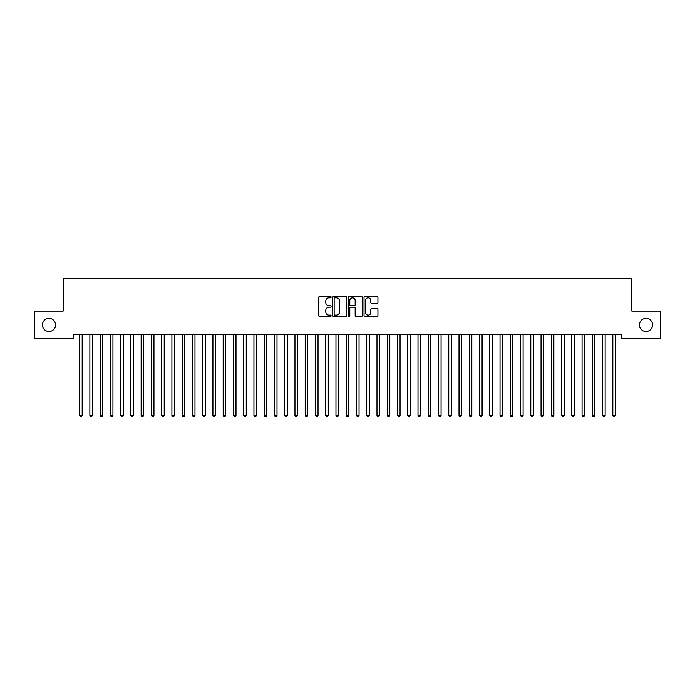 <?xml version="1.0" encoding="UTF-8"?>
<svg xmlns="http://www.w3.org/2000/svg" width="695" height="695" viewBox="0 0 695 695"><rect width="100%" height="100%" fill="white"/><g stroke="black" fill="none" stroke-linecap="round" stroke-linejoin="round"><path stroke-width="1.04" d="M331.098 297.113A0.704 0.704 0 0 0 330.386 296.409L319.691 296.409A1.008 1.008 0 0 0 318.692 297.417L318.692 315.53A1.008 1.008 0 0 0 319.691 316.538L330.386 316.538A0.704 0.704 0 0 0 331.098 315.834A0.704 0.704 0 0 0 330.386 315.13L329.004 315.13A3.223 3.223 0 0 1 325.781 311.907L325.781 310.396A3.223 3.223 0 0 1 329.004 307.181L330.386 307.181A0.704 0.704 0 0 0 331.098 306.478A0.704 0.704 0 0 0 330.386 305.765L329.004 305.765A3.223 3.223 0 0 1 325.781 302.551L325.781 301.039A3.223 3.223 0 0 1 329.004 297.816L330.386 297.816A0.704 0.704 0 0 0 331.098 297.113M639.435 324.93A6.559 6.559 0 0 0 645.994 331.498A6.559 6.559 0 0 0 652.562 324.93A6.559 6.559 0 0 0 645.994 318.371A6.559 6.559 0 0 0 639.435 324.93M42.438 324.93A6.559 6.559 0 0 0 49.006 331.498A6.559 6.559 0 0 0 55.565 324.93A6.559 6.559 0 0 0 49.006 318.371A6.559 6.559 0 0 0 42.438 324.93M376.916 303.507A1.008 1.008 0 0 0 377.924 302.499L377.924 297.417A1.008 1.008 0 0 0 376.916 296.409L365.04 296.409A1.008 1.008 0 0 0 364.032 297.417L364.032 315.53A1.008 1.008 0 0 0 365.04 316.538L376.916 316.538A1.008 1.008 0 0 0 377.924 315.53L377.924 309.388A1.008 1.008 0 0 0 376.916 308.389L371.834 308.389A1.008 1.008 0 0 0 370.826 309.388L370.826 312.437A2.693 2.693 0 0 1 368.133 315.13A2.693 2.693 0 0 1 365.44 312.437L365.44 300.509A2.693 2.693 0 0 1 368.133 297.816A2.693 2.693 0 0 1 370.826 300.509L370.826 302.499A1.008 1.008 0 0 0 371.834 303.507L376.916 303.507M621.591 334.669L73.409 334.669L73.409 338.778L34.75 338.778L34.75 311.091L63.158 311.091L63.158 278.278L631.842 278.278L631.842 311.091L660.25 311.091L660.25 338.778L621.591 338.778L621.591 334.669M346.623 297.417A1.008 1.008 0 0 0 345.615 296.409L333.739 296.409A1.008 1.008 0 0 0 332.731 297.417L332.731 315.53A1.008 1.008 0 0 0 333.739 316.538L345.615 316.538A1.008 1.008 0 0 0 346.623 315.53L346.623 297.417M349.385 296.409L361.261 296.409A1.008 1.008 0 0 1 362.269 297.417L362.269 315.53A1.008 1.008 0 0 1 361.261 316.538L356.179 316.538A1.008 1.008 0 0 1 355.171 315.53L355.171 308.18A1.008 1.008 0 0 0 354.172 307.181L350.793 307.181A1.008 1.008 0 0 0 349.793 308.18L349.793 315.834A0.704 0.704 0 0 1 349.081 316.538A0.704 0.704 0 0 1 348.377 315.834L348.377 297.417A1.008 1.008 0 0 1 349.385 296.409M334.842 297.816A0.704 0.704 0 0 0 334.139 298.52L334.139 314.427A0.704 0.704 0 0 0 334.842 315.13L336.302 315.13A3.223 3.223 0 0 0 339.525 311.907L339.525 301.039A3.223 3.223 0 0 0 336.302 297.816L334.842 297.816M355.171 300.561A2.693 2.693 0 0 0 352.478 297.868A2.693 2.693 0 0 0 349.793 300.561L349.793 304.766A1.008 1.008 0 0 0 350.793 305.765L354.172 305.765A1.008 1.008 0 0 0 355.171 304.766L355.171 300.561M79.534 334.825A1.025 1.025 -179.6 0 1 79.612 335.207A1.025 1.025 179.6 0 0 79.534 334.825L79.473 334.669M82.314 334.669L82.253 334.825A1.025 1.025 179.6 0 0 82.175 335.207L82.175 415.393L79.612 415.393L79.612 335.207M82.175 415.393L81.402 416.722L80.377 416.722L79.612 415.393M89.794 334.825A1.025 1.025 -179.6 0 1 89.864 335.207A1.025 1.025 179.6 0 0 89.794 334.825L89.733 334.669M100.045 334.825A1.025 1.025 -179.6 0 1 100.123 335.207A1.025 1.025 179.6 0 0 100.045 334.825L99.984 334.669M92.565 334.669L92.505 334.825A1.025 1.025 179.6 0 0 92.426 335.207L92.426 415.393L89.864 415.393L89.864 335.207M92.426 415.393L91.662 416.722L90.637 416.722L89.864 415.393M102.817 334.669L102.756 334.825A1.025 1.025 179.6 0 0 102.686 335.207L102.686 415.393L100.123 415.393L100.123 335.207M102.686 415.393L101.913 416.722L100.888 416.722L100.123 415.393M110.296 334.825A1.025 1.025 -179.6 0 1 110.375 335.207A1.025 1.025 179.6 0 0 110.296 334.825L110.236 334.669M120.556 334.825A1.025 1.025 -179.6 0 1 120.626 335.207A1.025 1.025 179.6 0 0 120.556 334.825L120.496 334.669M113.076 334.669L113.016 334.825A1.025 1.025 179.6 0 0 112.938 335.207L112.938 415.393L110.375 415.393L110.375 335.207M112.938 415.393L112.164 416.722L111.139 416.722L110.375 415.393M123.328 334.669L123.267 334.825A1.025 1.025 179.6 0 0 123.189 335.207L123.189 415.393L120.626 415.393L120.626 335.207M123.189 415.393L122.424 416.722L121.399 416.722L120.626 415.393M130.808 334.825A1.025 1.025 -179.6 0 1 130.886 335.207A1.025 1.025 179.6 0 0 130.808 334.825L130.747 334.669M133.579 334.669L133.518 334.825A1.025 1.025 179.6 0 0 133.449 335.207L133.449 415.393L130.886 415.393L130.886 335.207M133.449 415.393L132.675 416.722L131.65 416.722L130.886 415.393M141.059 334.825A1.025 1.025 -179.6 0 1 141.137 335.207A1.025 1.025 179.6 0 0 141.059 334.825L140.998 334.669M143.83 334.669L143.778 334.825A1.025 1.025 179.6 0 0 143.7 335.207L143.7 415.393L141.137 415.393L141.137 335.207M143.7 415.393L142.927 416.722L141.902 416.722L141.137 415.393M151.319 334.825A1.025 1.025 -179.6 0 1 151.388 335.207A1.025 1.025 179.6 0 0 151.319 334.825L151.258 334.669M154.09 334.669L154.029 334.825A1.025 1.025 179.6 0 0 153.951 335.207L153.951 415.393L151.388 415.393L151.388 335.207M153.951 415.393L153.187 416.722L152.162 416.722L151.388 415.393M161.57 334.825A1.025 1.025 -179.6 0 1 161.648 335.207A1.025 1.025 179.6 0 0 161.57 334.825L161.509 334.669M164.341 334.669L164.281 334.825A1.025 1.025 179.6 0 0 164.211 335.207L164.211 415.393L161.648 415.393L161.648 335.207M164.211 415.393L163.438 416.722L162.413 416.722L161.648 415.393M171.821 334.825A1.025 1.025 -179.6 0 1 171.9 335.207A1.025 1.025 179.6 0 0 171.821 334.825L171.761 334.669M174.593 334.669L174.541 334.825A1.025 1.025 179.6 0 0 174.462 335.207L174.462 415.393L171.9 415.393L171.9 335.207M174.462 415.393L173.689 416.722L172.664 416.722L171.9 415.393M182.081 334.825A1.025 1.025 -179.6 0 1 182.151 335.207A1.025 1.025 179.6 0 0 182.081 334.825L182.021 334.669M184.853 334.669L184.792 334.825A1.025 1.025 179.6 0 0 184.714 335.207L184.714 415.393L182.151 415.393L182.151 335.207M184.714 415.393L183.949 416.722L182.924 416.722L182.151 415.393M192.333 334.825A1.025 1.025 -179.6 0 1 192.411 335.207A1.025 1.025 179.6 0 0 192.333 334.825L192.272 334.669M195.104 334.669L195.043 334.825A1.025 1.025 179.6 0 0 194.974 335.207L194.974 415.393L192.411 415.393L192.411 335.207M194.974 415.393L194.2 416.722L193.175 416.722L192.411 415.393M202.584 334.825A1.025 1.025 -179.6 0 1 202.662 335.207A1.025 1.025 179.6 0 0 202.584 334.825L202.523 334.669M205.355 334.669L205.294 334.825A1.025 1.025 179.6 0 0 205.225 335.207L205.225 415.393L202.662 415.393L202.662 335.207M205.225 415.393L204.452 416.722L203.427 416.722L202.662 415.393M212.844 334.825A1.025 1.025 -179.6 0 1 212.913 335.207A1.025 1.025 179.6 0 0 212.844 334.825L212.783 334.669M215.615 334.669L215.554 334.825A1.025 1.025 179.6 0 0 215.476 335.207L215.476 415.393L212.913 415.393L212.913 335.207M215.476 415.393L214.712 416.722L213.686 416.722L212.913 415.393M223.095 334.825A1.025 1.025 -179.6 0 1 223.173 335.207A1.025 1.025 179.6 0 0 223.095 334.825L223.034 334.669M225.866 334.669L225.806 334.825A1.025 1.025 179.6 0 0 225.736 335.207L225.736 415.393L223.173 415.393L223.173 335.207M225.736 415.393L224.963 416.722L223.938 416.722L223.173 415.393M233.346 334.825A1.025 1.025 -179.6 0 1 233.424 335.207A1.025 1.025 179.6 0 0 233.346 334.825L233.285 334.669M236.118 334.669L236.057 334.825A1.025 1.025 179.6 0 0 235.987 335.207L235.987 415.393L233.424 415.393L233.424 335.207M235.987 415.393L235.214 416.722L234.189 416.722L233.424 415.393M243.606 334.825A1.025 1.025 -179.6 0 1 243.676 335.207A1.025 1.025 179.6 0 0 243.606 334.825L243.545 334.669M246.378 334.669L246.317 334.825A1.025 1.025 179.6 0 0 246.239 335.207L246.239 415.393L243.676 415.393L243.676 335.207M246.239 415.393L245.474 416.722L244.449 416.722L243.676 415.393M253.857 334.825A1.025 1.025 -179.6 0 1 253.936 335.207A1.025 1.025 179.6 0 0 253.857 334.825L253.797 334.669M256.629 334.669L256.568 334.825A1.025 1.025 179.6 0 0 256.498 335.207L256.498 415.393L253.936 415.393L253.936 335.207M256.498 415.393L255.725 416.722L254.7 416.722L253.936 415.393M264.109 334.825A1.025 1.025 -179.6 0 1 264.187 335.207A1.025 1.025 179.6 0 0 264.109 334.825L264.048 334.669M266.88 334.669L266.819 334.825A1.025 1.025 179.6 0 0 266.75 335.207L266.75 415.393L264.187 415.393L264.187 335.207M266.75 415.393L265.977 416.722L264.951 416.722L264.187 415.393M274.369 334.825A1.025 1.025 -179.6 0 1 274.438 335.207A1.025 1.025 179.6 0 0 274.369 334.825L274.308 334.669M277.14 334.669L277.079 334.825A1.025 1.025 179.6 0 0 277.001 335.207L277.001 415.393L274.438 415.393L274.438 335.207M277.001 415.393L276.236 416.722L275.211 416.722L274.438 415.393M284.62 334.825A1.025 1.025 -179.6 0 1 284.689 335.207A1.025 1.025 179.6 0 0 284.62 334.825L284.559 334.669M287.391 334.669L287.33 334.825A1.025 1.025 179.6 0 0 287.261 335.207L287.261 415.393L284.689 415.393L284.689 335.207M287.261 415.393L286.488 416.722L285.463 416.722L284.689 415.393M294.871 334.825A1.025 1.025 -179.6 0 1 294.949 335.207A1.025 1.025 179.6 0 0 294.871 334.825L294.81 334.669M297.642 334.669L297.582 334.825A1.025 1.025 179.6 0 0 297.512 335.207L297.512 415.393L294.949 415.393L294.949 335.207M297.512 415.393L296.739 416.722L295.714 416.722L294.949 415.393M305.131 334.825A1.025 1.025 -179.6 0 1 305.201 335.207A1.025 1.025 179.6 0 0 305.131 334.825L305.07 334.669M307.902 334.669L307.842 334.825A1.025 1.025 179.6 0 0 307.763 335.207L307.763 415.393L305.201 415.393L305.201 335.207M307.763 415.393L306.999 416.722L305.974 416.722L305.201 415.393M315.382 334.825A1.025 1.025 -179.6 0 1 315.452 335.207A1.025 1.025 179.6 0 0 315.382 334.825L315.322 334.669M318.154 334.669L318.093 334.825A1.025 1.025 179.6 0 0 318.023 335.207L318.023 415.393L315.452 415.393L315.452 335.207M318.023 415.393L317.25 416.722L316.225 416.722L315.452 415.393M325.634 334.825A1.025 1.025 -179.6 0 1 325.712 335.207A1.025 1.025 179.6 0 0 325.634 334.825L325.573 334.669M328.405 334.669L328.344 334.825A1.025 1.025 179.6 0 0 328.275 335.207L328.275 415.393L325.712 415.393L325.712 335.207M328.275 415.393L327.501 416.722L326.476 416.722L325.712 415.393M335.894 334.825A1.025 1.025 -179.6 0 1 335.963 335.207A1.025 1.025 179.6 0 0 335.894 334.825L335.833 334.669M338.665 334.669L338.604 334.825A1.025 1.025 179.6 0 0 338.526 335.207L338.526 415.393L335.963 415.393L335.963 335.207M338.526 415.393L337.761 416.722L336.736 416.722L335.963 415.393M346.145 334.825A1.025 1.025 -179.6 0 1 346.214 335.207A1.025 1.025 179.6 0 0 346.145 334.825L346.084 334.669M348.916 334.669L348.855 334.825A1.025 1.025 179.6 0 0 348.786 335.207L348.786 415.393L346.214 415.393L346.214 335.207M348.786 415.393L348.013 416.722L346.987 416.722L346.214 415.393M356.396 334.825A1.025 1.025 -179.6 0 1 356.474 335.207A1.025 1.025 179.6 0 0 356.396 334.825L356.335 334.669M359.167 334.669L359.107 334.825A1.025 1.025 179.6 0 0 359.037 335.207L359.037 415.393L356.474 415.393L356.474 335.207M359.037 415.393L358.264 416.722L357.239 416.722L356.474 415.393M366.656 334.825A1.025 1.025 -179.6 0 1 366.725 335.207A1.025 1.025 179.6 0 0 366.656 334.825L366.595 334.669M369.427 334.669L369.366 334.825A1.025 1.025 179.6 0 0 369.288 335.207L369.288 415.393L366.725 415.393L366.725 335.207M369.288 415.393L368.524 416.722L367.499 416.722L366.725 415.393M376.907 334.825A1.025 1.025 -179.6 0 1 376.977 335.207A1.025 1.025 179.6 0 0 376.907 334.825L376.846 334.669M379.679 334.669L379.618 334.825A1.025 1.025 179.6 0 0 379.548 335.207L379.548 415.393L376.977 415.393L376.977 335.207M379.548 415.393L378.775 416.722L377.75 416.722L376.977 415.393M387.158 334.825A1.025 1.025 -179.6 0 1 387.237 335.207A1.025 1.025 179.6 0 0 387.158 334.825L387.098 334.669M389.93 334.669L389.869 334.825A1.025 1.025 179.6 0 0 389.799 335.207L389.799 415.393L387.237 415.393L387.237 335.207M389.799 415.393L389.026 416.722L388.001 416.722L387.237 415.393M397.418 334.825A1.025 1.025 -179.6 0 1 397.488 335.207A1.025 1.025 179.6 0 0 397.418 334.825L397.358 334.669M400.19 334.669L400.129 334.825A1.025 1.025 179.6 0 0 400.051 335.207L400.051 415.393L397.488 415.393L397.488 335.207M400.051 415.393L399.286 416.722L398.261 416.722L397.488 415.393M407.67 334.825A1.025 1.025 -179.6 0 1 407.739 335.207A1.025 1.025 179.6 0 0 407.67 334.825L407.609 334.669M410.441 334.669L410.38 334.825A1.025 1.025 179.6 0 0 410.311 335.207L410.311 415.393L407.739 415.393L407.739 335.207M410.311 415.393L409.537 416.722L408.512 416.722L407.739 415.393M417.921 334.825A1.025 1.025 -179.6 0 1 417.999 335.207A1.025 1.025 179.6 0 0 417.921 334.825L417.86 334.669M420.692 334.669L420.631 334.825A1.025 1.025 179.6 0 0 420.562 335.207L420.562 415.393L417.999 415.393L417.999 335.207M420.562 415.393L419.789 416.722L418.764 416.722L417.999 415.393M428.181 334.825A1.025 1.025 -179.6 0 1 428.25 335.207A1.025 1.025 179.6 0 0 428.181 334.825L428.12 334.669M430.952 334.669L430.891 334.825A1.025 1.025 179.6 0 0 430.813 335.207L430.813 415.393L428.25 415.393L428.25 335.207M430.813 415.393L430.049 416.722L429.024 416.722L428.25 415.393M438.432 334.825A1.025 1.025 -179.6 0 1 438.502 335.207A1.025 1.025 179.6 0 0 438.432 334.825L438.371 334.669M441.203 334.669L441.143 334.825A1.025 1.025 179.6 0 0 441.064 335.207L441.064 415.393L438.502 415.393L438.502 335.207M441.064 415.393L440.3 416.722L439.275 416.722L438.502 415.393M448.683 334.825A1.025 1.025 -179.6 0 1 448.761 335.207A1.025 1.025 179.6 0 0 448.683 334.825L448.623 334.669M451.455 334.669L451.394 334.825A1.025 1.025 179.6 0 0 451.324 335.207L451.324 415.393L448.761 415.393L448.761 335.207M451.324 415.393L450.551 416.722L449.526 416.722L448.761 415.393M458.943 334.825A1.025 1.025 -179.6 0 1 459.013 335.207A1.025 1.025 179.6 0 0 458.943 334.825L458.882 334.669M461.715 334.669L461.654 334.825A1.025 1.025 179.6 0 0 461.576 335.207L461.576 415.393L459.013 415.393L459.013 335.207M461.576 415.393L460.811 416.722L459.786 416.722L459.013 415.393M469.195 334.825A1.025 1.025 -179.6 0 1 469.264 335.207A1.025 1.025 179.6 0 0 469.195 334.825L469.134 334.669M471.966 334.669L471.905 334.825A1.025 1.025 179.6 0 0 471.827 335.207L471.827 415.393L469.264 415.393L469.264 335.207M471.827 415.393L471.062 416.722L470.037 416.722L469.264 415.393M479.446 334.825A1.025 1.025 -179.6 0 1 479.524 335.207A1.025 1.025 179.6 0 0 479.446 334.825L479.385 334.669M482.217 334.669L482.156 334.825A1.025 1.025 179.6 0 0 482.087 335.207L482.087 415.393L479.524 415.393L479.524 335.207M482.087 415.393L481.314 416.722L480.288 416.722L479.524 415.393M489.706 334.825A1.025 1.025 -179.6 0 1 489.775 335.207A1.025 1.025 179.6 0 0 489.706 334.825L489.645 334.669M492.477 334.669L492.416 334.825A1.025 1.025 179.6 0 0 492.338 335.207L492.338 415.393L489.775 415.393L489.775 335.207M492.338 415.393L491.574 416.722L490.548 416.722L489.775 415.393M499.957 334.825A1.025 1.025 -179.6 0 1 500.026 335.207A1.025 1.025 179.6 0 0 499.957 334.825L499.896 334.669M502.728 334.669L502.667 334.825A1.025 1.025 179.6 0 0 502.589 335.207L502.589 415.393L500.026 415.393L500.026 335.207M502.589 415.393L501.825 416.722L500.8 416.722L500.026 415.393M510.208 334.825A1.025 1.025 -179.6 0 1 510.286 335.207A1.025 1.025 179.6 0 0 510.208 334.825L510.147 334.669M512.98 334.669L512.919 334.825A1.025 1.025 179.6 0 0 512.849 335.207L512.849 415.393L510.286 415.393L510.286 335.207M512.849 415.393L512.076 416.722L511.051 416.722L510.286 415.393M520.459 334.825A1.025 1.025 -179.6 0 1 520.538 335.207A1.025 1.025 179.6 0 0 520.459 334.825L520.407 334.669M523.239 334.669L523.179 334.825A1.025 1.025 179.6 0 0 523.1 335.207L523.1 415.393L520.538 415.393L520.538 335.207M523.1 415.393L522.336 416.722L521.311 416.722L520.538 415.393M530.719 334.825A1.025 1.025 -179.6 0 1 530.789 335.207A1.025 1.025 179.6 0 0 530.719 334.825L530.659 334.669M533.491 334.669L533.43 334.825A1.025 1.025 179.6 0 0 533.352 335.207L533.352 415.393L530.789 415.393L530.789 335.207M533.352 415.393L532.587 416.722L531.562 416.722L530.789 415.393M540.971 334.825A1.025 1.025 -179.6 0 1 541.049 335.207A1.025 1.025 179.6 0 0 540.971 334.825L540.91 334.669M543.742 334.669L543.681 334.825A1.025 1.025 179.6 0 0 543.612 335.207L543.612 415.393L541.049 415.393L541.049 335.207M543.612 415.393L542.838 416.722L541.813 416.722L541.049 415.393M551.222 334.825A1.025 1.025 -179.6 0 1 551.3 335.207A1.025 1.025 179.6 0 0 551.222 334.825L551.17 334.669M554.002 334.669L553.941 334.825A1.025 1.025 179.6 0 0 553.863 335.207L553.863 415.393L551.3 415.393L551.3 335.207M553.863 415.393L553.098 416.722L552.073 416.722L551.3 415.393M561.482 334.825A1.025 1.025 -179.6 0 1 561.551 335.207A1.025 1.025 179.6 0 0 561.482 334.825L561.421 334.669M564.253 334.669L564.192 334.825A1.025 1.025 179.6 0 0 564.114 335.207L564.114 415.393L561.551 415.393L561.551 335.207M564.114 415.393L563.35 416.722L562.324 416.722L561.551 415.393M571.733 334.825A1.025 1.025 -179.6 0 1 571.811 335.207A1.025 1.025 179.6 0 0 571.733 334.825L571.672 334.669M574.504 334.669L574.444 334.825A1.025 1.025 179.6 0 0 574.374 335.207L574.374 415.393L571.811 415.393L571.811 335.207M574.374 415.393L573.601 416.722L572.576 416.722L571.811 415.393M581.984 334.825A1.025 1.025 -179.6 0 1 582.062 335.207A1.025 1.025 179.6 0 0 581.984 334.825L581.923 334.669M584.764 334.669L584.703 334.825A1.025 1.025 179.6 0 0 584.625 335.207L584.625 415.393L582.062 415.393L582.062 335.207M584.625 415.393L583.861 416.722L582.836 416.722L582.062 415.393M592.244 334.825A1.025 1.025 -179.6 0 1 592.314 335.207A1.025 1.025 179.6 0 0 592.244 334.825L592.183 334.669M595.016 334.669L594.955 334.825A1.025 1.025 179.6 0 0 594.877 335.207L594.877 415.393L592.314 415.393L592.314 335.207M594.877 415.393L594.112 416.722L593.087 416.722L592.314 415.393M602.495 334.825A1.025 1.025 -179.6 0 1 602.574 335.207A1.025 1.025 179.6 0 0 602.495 334.825L602.435 334.669M605.267 334.669L605.206 334.825A1.025 1.025 179.6 0 0 605.136 335.207L605.136 415.393L602.574 415.393L602.574 335.207M605.136 415.393L604.363 416.722L603.338 416.722L602.574 415.393M612.747 334.825A1.025 1.025 -179.6 0 1 612.825 335.207A1.025 1.025 179.6 0 0 612.747 334.825L612.686 334.669M615.527 334.669L615.466 334.825A1.025 1.025 179.6 0 0 615.388 335.207L615.388 415.393L612.825 415.393L612.825 335.207M615.388 415.393L614.623 416.722L613.598 416.722L612.825 415.393"/></g></svg>
